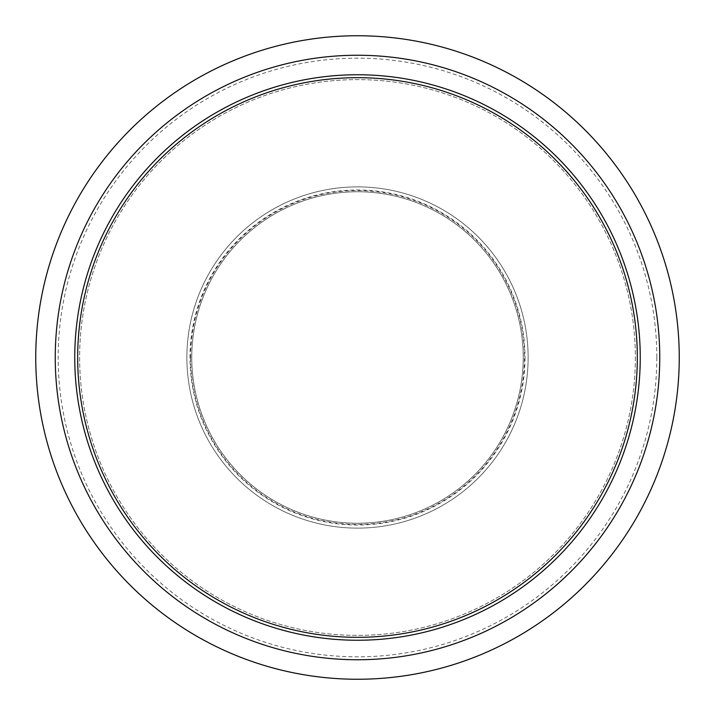 <?xml version="1.0" encoding="UTF-8"?>
<svg xmlns="http://www.w3.org/2000/svg" width="715" height="715" viewBox="0 0 715 715"><rect width="100%" height="100%" fill="white"/><g stroke="black" fill="none" stroke-linecap="round" stroke-linejoin="round"><path stroke-width="0.54" stroke-dasharray="3.58 2.68" d="M656.826 357.5A299.326 299.326 0 0 1 357.5 656.826A299.326 299.326 0 0 1 58.174 357.5A299.326 299.326 0 0 1 357.5 58.174A299.326 299.326 0 0 1 656.826 357.5M659.748 357.5A302.248 302.248 0 0 1 357.5 659.748A302.248 302.248 0 0 1 55.252 357.5A302.248 302.248 0 0 1 357.5 55.252A302.248 302.248 0 0 1 659.748 357.5A302.248 302.248 0 0 1 357.5 659.748A302.248 302.248 0 0 1 55.252 357.5A302.248 302.248 0 0 1 357.5 55.252A302.248 302.248 0 0 1 659.748 357.5M191.754 357.5A165.746 165.746 0 0 1 357.5 191.754A165.746 165.746 0 0 1 523.246 357.5A165.746 165.746 0 0 1 357.5 523.246A165.746 165.746 0 0 1 191.754 357.5A165.746 165.746 0 0 1 357.5 191.754A165.746 165.746 0 0 1 523.246 357.5A165.746 165.746 0 0 1 357.5 523.246A165.746 165.746 0 0 1 191.754 357.5A165.746 165.746 0 0 1 357.5 191.754A165.746 165.746 0 0 1 523.246 357.5A165.746 165.746 0 0 1 357.5 523.246A165.746 165.746 0 0 1 191.754 357.5A165.746 165.746 0 0 1 357.5 191.754A165.746 165.746 0 0 1 523.246 357.5A165.746 165.746 0 0 1 357.5 523.246A165.746 165.746 0 0 1 191.754 357.5A165.746 165.746 0 0 0 357.5 523.246A165.746 165.746 0 0 0 523.246 357.5A165.746 165.746 0 0 1 357.5 523.246A165.746 165.746 0 0 1 191.754 357.5M528.126 357.5A170.626 170.626 0 0 1 357.5 528.126A170.626 170.626 0 0 1 186.874 357.5A170.626 170.626 0 0 1 357.5 186.874A170.626 170.626 0 0 1 528.126 357.5A170.626 170.626 0 0 1 357.5 528.126A170.626 170.626 0 0 1 186.874 357.5A170.626 170.626 0 0 1 357.5 186.874A170.626 170.626 0 0 1 528.126 357.5M679.25 357.5A321.75 321.75 0 0 1 357.5 679.25A321.75 321.75 0 0 1 35.75 357.5A321.75 321.75 0 0 1 357.5 35.75A321.75 321.75 0 0 1 679.25 357.5M635.376 357.5A277.876 277.876 0 0 1 357.5 635.376A277.876 277.876 0 0 1 79.624 357.5A277.876 277.876 0 0 1 357.5 79.624A277.876 277.876 0 0 1 635.376 357.5A277.876 277.876 0 0 1 357.5 635.376A277.876 277.876 0 0 1 79.624 357.5A277.876 277.876 0 0 1 357.5 79.624A277.876 277.876 0 0 1 635.376 357.5M640.247 357.5A282.747 282.747 0 0 1 357.5 640.247A282.747 282.747 0 0 1 74.753 357.5A282.747 282.747 0 0 1 357.5 74.753A282.747 282.747 0 0 1 640.247 357.5M525.007 357.5A167.507 167.507 0 0 1 357.5 525.007A167.507 167.507 0 0 1 189.993 357.5A167.507 167.507 0 0 1 357.5 189.993A167.507 167.507 0 0 1 525.007 357.5M190.583 357.5A166.917 166.917 0 0 1 357.5 190.583A166.917 166.917 0 0 1 524.417 357.5A166.917 166.917 0 0 1 357.5 524.417A166.917 166.917 0 0 1 190.583 357.5"/><path stroke-width="1.07" d="M679.25 357.5A321.75 321.75 0 0 1 357.5 679.25A321.75 321.75 0 0 1 35.75 357.5A321.75 321.75 0 0 1 357.5 35.75A321.75 321.75 0 0 1 679.25 357.5M659.748 357.5A302.248 302.248 0 0 1 357.5 659.748A302.248 302.248 0 0 1 55.252 357.5A302.248 302.248 0 0 1 357.5 55.252A302.248 302.248 0 0 1 659.748 357.5M640.247 357.5A282.747 282.747 0 0 1 357.5 640.247A282.747 282.747 0 0 1 74.753 357.5A282.747 282.747 0 0 1 357.5 74.753A282.747 282.747 0 0 1 640.247 357.5M637.324 357.5A279.824 279.824 0 0 1 357.5 637.324A279.824 279.824 0 0 1 77.676 357.5A279.824 279.824 0 0 1 357.5 77.676A279.824 279.824 0 0 1 637.324 357.5"/></g></svg>
